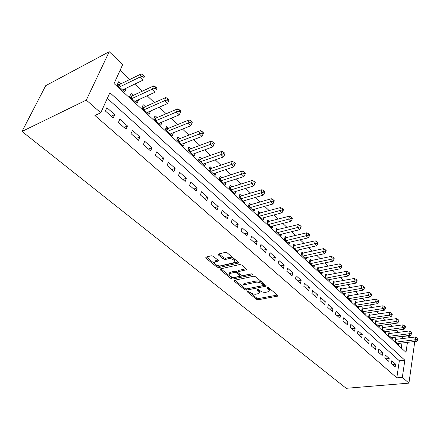 <?xml version="1.0" encoding="UTF-8"?>
<svg xmlns="http://www.w3.org/2000/svg" width="440" height="440" viewBox="0 0 440 440"><rect width="100%" height="100%" fill="white"/><g stroke="black" fill="none" stroke-linecap="round" stroke-linejoin="round"><path stroke-width="0.66" d="M247.561 291.308L247.434 291.94L256.41 299.255L258.286 299.745L277.717 296.098L277.635 295.317L268.692 287.788L267.113 287.513L267.168 288.084L268.339 289.069C269.473 290.103 269.566 290.961 268.626 291.632L265.584 292.369L263.263 292.226L261.371 291.627L258.687 289.74L257.345 289.394L257.197 290.032L258.368 291C259.512 292.034 259.622 292.881 258.687 293.541L255.734 294.25L253.446 294.107L247.561 291.308M213.306 256.295L211.305 255.772L205.788 257.142L205.893 258.093L216.898 267.064L218.862 267.57L238.326 263.087L238.249 262.158L227.266 252.907L225.225 252.379L218.4 254.067L218.482 255.035L223.223 258.973L225.231 259.496L228.498 258.726C231.649 257.846 236.742 261.404 234.102 262.631L220.798 265.777C217.729 266.624 212.652 263.115 215.254 261.927L218.147 261.14L218.053 260.205L213.306 256.295M100.76 112.783L86.295 100.1L22 131.45L346.187 388.306L408.936 383.136L402.341 377.344L404.839 360.201L109.901 92.692L100.76 112.783L94.93 115.478L396.798 377.834L402.341 377.344M234.454 280.297L234.295 281.237L244.58 289.619L246.483 290.114L265.93 286.22L265.848 285.395L255.596 276.766L253.627 276.254L234.454 280.297M230.973 278.531L220.336 269.863L220.462 268.879L239.674 264.523L241.676 265.045L246.252 268.895L246.059 269.891L237.919 271.716L238.007 272.602L241.005 275.088L242.963 275.594L251.169 273.839C252.373 273.9 252.852 274.225 252.61 274.813L232.903 279.031L230.973 278.531L231.325 277.315L220.88 268.785M125.681 88.44L126.099 88.825L122.92 90.343M120.769 83.886L118.558 81.835L117.128 85.003L124.702 91.988L126.099 88.825M138.1 99.951L138.397 100.232L135.218 101.684M133.21 95.42L131.054 93.423L129.685 96.58L137.055 103.378L138.397 100.232M150.194 111.161L147.191 112.722M145.321 106.651L143.226 104.709L141.906 107.855L149.089 114.477L150.376 111.337M161.97 122.078L158.857 123.486M157.124 117.59L155.084 115.698L153.813 118.833L160.809 125.285L162.047 122.155M168.625 128.249L166.634 126.401L165.413 129.531L172.227 135.817L173.41 132.732M179.828 138.638L177.887 136.84L176.715 139.953L183.359 146.08L184.443 143.154M190.757 148.764L188.865 147.01L187.737 150.117L194.216 156.09L195.206 153.307M201.416 158.648L199.568 156.937L198.484 160.028L204.804 165.858L205.716 163.202M211.816 168.284L210.012 166.617L208.967 169.697L215.138 175.384L215.98 172.849M221.964 177.694L220.204 176.061L219.197 179.13L225.22 184.685L225.995 182.259M231.869 186.874L230.153 185.284L229.185 188.342L235.065 193.76L235.785 191.439M241.544 195.844L239.866 194.288L238.937 197.329L244.679 202.626L245.344 200.404M250.993 204.6L249.354 203.082L248.457 206.113L254.067 211.282L254.689 209.149M260.227 213.158L258.627 211.679L257.763 214.693L263.241 219.747L263.819 217.696M269.247 221.524L267.685 220.072L266.855 223.075L272.212 228.014L272.745 226.039M278.069 229.702L276.54 228.283L275.743 231.27L280.978 236.099L281.474 234.196M286.693 237.694L285.197 236.308L284.427 239.283L289.548 244.007L290.015 242.171M295.13 245.514L293.667 244.156L292.925 247.121L297.935 251.735L298.37 249.964M303.38 253.165L301.95 251.834L301.235 254.782L306.136 259.303L306.543 257.593M311.454 260.645L310.052 259.347L309.37 262.284L314.166 266.706L314.545 265.051M319.358 267.971L317.988 266.701L317.328 269.621L322.02 273.95L322.377 272.349M327.096 275.143L325.754 273.9L325.116 276.804L329.714 281.045L330.044 279.494M334.67 282.166L333.355 280.951L332.745 283.839L337.243 287.991L337.557 286.49M342.089 289.047L340.802 287.854L340.214 290.73L344.625 294.795L344.916 293.337M349.36 295.784L348.095 294.613L347.529 297.473L351.852 301.461L352.121 300.047M356.477 302.385L355.245 301.241L354.701 304.084L358.93 307.989L359.189 306.62M363.457 308.853L362.247 307.731L361.724 310.563L365.871 314.391L366.113 313.06M370.299 315.194L369.111 314.094L368.61 316.916L372.675 320.661L372.9 319.368M377.009 321.415L375.843 320.337L375.359 323.136L379.346 326.816L379.561 325.556M383.587 327.509L382.443 326.452L381.981 329.241L385.886 332.849L386.089 331.623M390.033 333.487L388.916 332.453L388.471 335.225L392.304 338.762L392.491 337.574M391.336 363.611L395.186 367.01L395.615 364.166L391.782 360.756L391.336 363.611M384.83 357.863L388.751 361.328L389.202 358.463L385.292 354.992L384.83 357.863M378.191 351.995L382.19 355.531L382.657 352.655L378.67 349.107L378.191 351.995M371.415 346.016L375.496 349.618L375.986 346.726L371.916 343.112L371.415 346.016M364.507 339.911L368.671 343.591L369.177 340.681L365.03 336.991L364.507 339.911M357.456 333.685L361.708 337.436L362.236 334.51L358 330.748L357.456 333.685M350.262 327.327L354.596 331.155L355.146 328.218L350.829 324.379L350.262 327.327M342.92 320.837L347.341 324.748L347.914 321.789L343.502 317.873L342.92 320.837M335.418 314.215L339.939 318.202L340.533 315.233L336.028 311.229L335.418 314.215M327.756 307.445L332.376 311.526L332.992 308.534L328.394 304.447L327.756 307.445M319.935 300.536L324.649 304.7L325.292 301.697L320.595 297.523L319.935 300.536M311.938 293.475L316.756 297.726L317.427 294.707L312.625 290.444L311.938 293.475M303.77 286.253L308.693 290.604L309.386 287.568L304.48 283.206L303.77 286.253M295.416 278.878L300.449 283.322L301.175 280.269L296.159 275.814L295.416 278.878M286.875 271.332L292.023 275.88L292.776 272.811L287.645 268.252L286.875 271.332M278.146 263.615L283.409 268.268L284.191 265.183L278.944 260.524L278.146 263.615M269.209 255.723L274.593 260.48L275.407 257.384L270.039 252.615L269.209 255.723M260.068 247.649L265.579 252.516L266.42 249.398L260.931 244.519L260.068 247.649M250.707 239.382L256.35 244.365L257.224 241.23L251.603 236.242L250.707 239.382M241.126 230.918L246.901 236.022L247.814 232.87L242.061 227.761L241.126 230.918M231.314 222.25L237.232 227.475L238.178 224.312L232.287 219.076L231.314 222.25M221.265 213.373L227.326 218.724L228.311 215.545L222.272 210.183L221.265 213.373M210.964 204.27L217.173 209.759L218.202 206.564L212.014 201.069L210.964 204.27M200.409 194.948L206.773 200.569L207.84 197.362L201.498 191.73L200.409 194.948M189.585 185.383L196.108 191.147L197.219 187.924L190.718 182.155L189.585 185.383M178.481 175.577L185.174 181.489L186.329 178.255L179.657 172.332L178.481 175.577M167.09 165.512L173.96 171.578L175.159 168.333L168.316 162.256L167.09 165.512M155.397 155.183L162.448 161.414L163.697 158.147L156.673 151.916L155.397 155.183M143.396 144.579L150.634 150.975L151.932 147.703L144.727 141.295L143.396 144.579M131.071 133.689L138.507 140.261L139.854 136.972L132.451 130.394L131.071 133.689M118.404 122.502L126.044 129.25L127.446 125.95L119.845 119.196L118.404 122.502M396.798 377.834L399.35 360.767L107.316 98.368M114.703 114.626L106.887 107.684L105.386 111.001L113.24 117.942L114.703 114.626L111.254 116.188M402.677 338.575L402.754 336.276M398.602 332.37L396.358 330.259M392.183 326.332L389.84 324.126M385.638 320.177L383.185 317.867M378.961 313.896L376.398 311.487M372.152 307.489L369.474 304.97M365.2 300.949L362.406 298.32M358.105 294.277L355.195 291.533M350.867 287.463L347.826 284.603M343.475 280.511L340.307 277.524M335.929 273.411L332.618 270.298M328.218 266.156L324.77 262.911M320.337 258.742L316.745 255.36M312.29 251.169L308.539 247.643M304.057 243.43L300.152 239.756M295.647 235.516L291.577 231.688M287.04 227.42L282.805 223.432M278.24 219.142L273.823 214.984M269.236 210.667L264.632 206.338M260.018 201.999L255.222 197.489M250.586 193.122L245.591 188.424M240.922 184.03L235.719 179.135M231.028 174.719L225.605 169.62M220.886 165.181L215.237 159.869M210.49 155.403L204.611 149.87M199.837 145.382L193.705 139.612M188.909 135.102L182.523 129.091M177.7 124.553L171.045 118.294M166.194 113.729L159.258 107.206M154.385 102.619L147.153 95.816M142.257 91.212L134.717 84.117M129.8 79.492L120.071 70.34M401.264 347.996L402.006 343.019M396.363 339.356L395.263 338.338L394.834 341.099L398.596 344.57L398.772 343.409M407.435 342.37L405.983 352.341L114.054 83.567L122.722 64.515L109.219 51.694L45.705 85.674L22 131.45M402.985 336.495L408.392 335.814L410.3 337.629M414.409 341.528L414.733 341.836L408.936 383.136M109.219 51.694L86.295 100.1M408.089 337.898L408.392 335.814M399.35 360.767L404.839 360.201M395.615 364.166L392.337 364.496M389.202 358.463L385.908 358.815M382.657 352.655L379.352 353.029M375.986 346.726L372.669 347.122M369.177 340.681L365.849 341.099M362.236 334.51L358.897 334.956M355.146 328.218L351.797 328.686M347.914 321.789L344.553 322.284M340.533 315.233L337.161 315.755M332.992 308.534L329.61 309.084M325.292 301.697L321.899 302.275M317.427 294.707L314.023 295.317M309.386 287.568L305.976 288.206M301.175 280.269L297.754 280.94M292.776 272.811L289.35 273.515M284.191 265.183L280.753 265.925M275.407 257.384L271.964 258.159M266.42 249.398L262.971 250.217M257.224 241.23L253.77 242.088M247.814 232.87L244.354 233.767M238.178 224.312L234.713 225.253M228.311 215.545L224.84 216.53M218.202 206.564L214.726 207.597M207.84 197.362L204.364 198.44M197.219 187.924L193.743 189.057M186.329 178.255L182.853 179.438M175.159 168.333L171.683 169.571M163.697 158.147L160.226 159.445M151.932 147.703L148.467 149.061M139.854 136.972L136.389 138.391M127.446 125.95L123.992 127.441M259.254 292.155C259.913 291.489 259.727 290.702 258.693 289.79L258.368 291M269.209 290.213C269.852 289.542 269.671 288.75 268.659 287.843L268.339 289.069M268.345 287.579L268.659 287.843M248.864 291.638L256.735 298.062L258.605 298.551L277.332 295.064M246.224 288.921L265.589 285.175M234.872 280.209L244.943 288.437M245.091 288.552L246.422 288.899L263.225 285.56L263.384 284.906L262.136 283.855C260.244 282.491 258.17 281.947 255.904 282.233L243.513 284.9C242.523 285.582 242.632 286.457 243.837 287.529L245.091 288.552M263.549 285.093L263.709 283.679L263.384 284.906M243.238 285.093L243.854 283.69L244.75 283.366L256.24 281.006C258.5 280.72 260.574 281.259 262.46 282.629L263.709 283.679M246.054 268.73L238.535 270.391L238.101 271.073M251.785 273.856L233.255 277.816L232.903 279.031M230.142 273.383L229.466 273.625C228.564 275.831 230.384 277.062 234.933 277.315L239.608 276.276L239.514 275.407L236.517 272.927L234.553 272.415L230.142 273.383L230.5 272.162L229.829 272.404L229.295 273.74M239.773 275.704L239.866 274.18L239.514 275.407M230.5 272.162L234.911 271.189L236.869 271.7L239.866 274.18M231.325 277.315L233.255 277.816M215.028 262.064L215.633 260.695L217.905 260.084M234.718 261.223C235.268 258.863 233.321 257.615 228.872 257.477L228.498 258.726M218.994 253.897L223.603 257.736L225.605 258.253L228.872 257.477M206.41 256.966L217.272 265.837L219.236 266.349L238.079 262.014M397.507 343.558L416.73 341.253L415.179 339.774L415.575 336.974L395.087 339.477M417.225 339.196L417.846 339.79L418 338.668L417.384 338.074L417.225 339.196L415.179 339.774L395.94 342.117M417.846 339.79L416.73 341.253M415.575 336.974L417.384 338.074M391.188 337.739L410.487 335.302L408.909 333.795L409.316 330.979L388.729 333.614M410.977 333.212L411.604 333.817L411.769 332.69L411.136 332.084L410.977 333.212L408.909 333.795L389.593 336.264M411.604 333.817L410.487 335.302M409.316 330.979L411.136 332.084M384.752 331.798L404.124 329.23L402.512 327.695L402.941 324.863L382.245 327.641L381.992 329.252M404.602 327.107L405.245 327.723L405.411 326.59L404.767 325.974L404.602 327.107L402.512 327.695L383.125 330.297M405.245 327.723L404.124 329.23M402.941 324.863L404.767 325.974M378.186 325.749L397.634 323.043L395.989 321.475L396.435 318.626L375.634 321.552M398.096 320.881L398.756 321.508L398.932 320.37L398.272 319.743L398.096 320.881L395.989 321.475L376.525 324.214M398.756 321.508L397.634 323.043M396.435 318.626L398.272 319.743M371.492 319.572L391.012 316.729L389.334 315.128L389.796 312.268L368.891 315.337M391.463 314.529L392.134 315.172L392.315 314.023L391.65 313.385L391.463 314.529L389.334 315.128L369.798 318.01M392.134 315.172L391.012 316.729M389.796 312.268L391.65 313.385M364.667 313.28L384.252 310.283L382.542 308.655L383.026 305.778L362.01 309.007M384.692 308.05L385.38 308.704L385.567 307.549L384.885 306.895L384.692 308.05L382.542 308.655L362.94 311.685M385.38 308.704L384.252 310.283M383.026 305.778L384.885 306.895M357.704 306.856L377.355 303.71L375.611 302.043L376.118 299.151L354.992 302.544M377.784 301.433L378.483 302.099L378.681 300.944L377.988 300.273L377.784 301.433L375.611 302.043L355.938 305.228M378.483 302.099L377.355 303.71M376.118 299.151L377.988 300.273M350.598 300.3L370.315 296.995L368.533 295.295L369.061 292.391L347.831 295.95M370.733 294.679L371.443 295.361L371.652 294.195L370.942 293.513L370.733 294.679L368.533 295.295L348.793 298.645M371.443 295.361L370.315 296.995M369.061 292.391L370.942 293.513M343.343 293.612L363.132 290.142L361.312 288.409L361.861 285.483L340.522 289.223M363.534 287.782L364.26 288.481L364.474 287.309L363.748 286.616L363.534 287.782L361.312 288.409L341.506 291.918M364.26 288.481L363.132 290.142M361.861 285.483L363.748 286.616M335.94 286.786L355.79 283.145L353.931 281.369L354.502 278.438L333.058 282.354M356.175 280.742L356.917 281.452L357.148 280.28L356.406 279.565L356.175 280.742L353.931 281.369L334.065 285.054M356.917 281.452L355.79 283.145M354.502 278.438L356.406 279.565M328.377 279.812L348.293 275.996L346.395 274.186L346.99 271.233L325.435 275.341M348.661 273.548L349.421 274.274L349.657 273.091L348.904 272.365L348.661 273.548L346.395 274.186L326.464 278.047M349.421 274.274L348.293 275.996M346.99 271.233L348.904 272.365M320.656 272.696L340.637 268.692L338.695 266.844L339.317 263.874L317.652 268.18M340.989 266.2L341.764 266.943L342.007 265.755L341.236 265.012L340.989 266.2L338.695 266.844L318.703 270.892M341.764 266.943L340.637 268.692M339.317 263.874L341.236 265.012M312.774 265.419L332.811 261.228L330.825 259.336L331.469 256.355L309.7 260.865M333.146 258.687L333.938 259.446L334.191 258.253L333.399 257.494L333.146 258.687L330.825 259.336L310.772 263.577M333.938 259.446L332.811 261.228M331.469 256.355L333.399 257.494M304.716 257.989L324.808 253.6L322.779 251.664L323.455 248.672L301.57 253.391M325.127 251.009L325.936 251.785L326.2 250.586L325.391 249.81L325.127 251.009L322.779 251.664L302.671 256.108M325.936 251.785L324.808 253.6M323.455 248.672L325.391 249.81M296.478 250.399L316.63 245.801L314.556 243.821L315.255 240.812L293.266 245.751M316.927 243.161L317.757 243.953L318.032 242.748L317.207 241.956L316.927 243.161L294.393 248.474M317.757 243.953L316.63 245.801M315.255 240.812L317.207 241.956M288.062 242.632L308.264 237.826L306.141 235.802L306.873 232.777L284.774 237.947M308.539 235.131L309.392 235.939L309.678 234.729L308.831 233.921L308.539 235.131L285.929 240.669M309.392 235.939L308.264 237.826M306.873 232.777L308.831 233.921M279.455 234.696L299.706 229.664L297.539 227.596L298.298 224.56L276.089 229.966M299.965 226.914L300.828 227.744L301.131 226.529L300.267 225.698L299.965 226.914L277.277 232.689M300.828 227.744L299.706 229.664M298.298 224.56L300.267 225.698M270.655 226.584L290.95 221.315L288.734 219.197L289.52 216.15L267.207 221.804M291.187 218.51L292.072 219.362L292.386 218.141L291.5 217.289L291.187 218.51L268.422 224.527M292.072 219.362L290.95 221.315M289.52 216.15L291.5 217.289M261.652 218.279L281.991 212.773L279.719 210.606L280.544 207.537L258.115 213.461M282.205 209.907L283.113 210.777L283.437 209.55L282.53 208.681L282.205 209.907L259.369 216.172M283.113 210.777L281.991 212.773M280.544 207.537L282.53 208.681M252.439 209.787L272.817 204.023L270.49 201.806L271.348 198.726L250.08 204.864L248.815 204.919M273.004 201.102L273.933 201.993L274.274 200.761L273.345 199.87L273.004 201.102L250.102 207.631M273.933 201.993L272.817 204.023M271.348 198.726L273.345 199.87M243.012 201.091L263.428 195.069L261.041 192.797L261.932 189.701L240.625 196.119L239.289 196.18M263.588 192.082L264.539 192.995L264.891 191.757L263.94 190.845L263.588 192.082L240.62 198.886M264.539 192.995L263.428 195.069M261.932 189.701L263.94 190.845M233.36 192.187L253.803 185.895L251.361 183.563L252.291 180.461L230.951 187.165L229.537 187.231M253.941 182.847L254.914 183.777L255.282 182.534L254.309 181.605L253.941 182.847L230.907 189.931M254.914 183.777L253.803 185.895M252.291 180.461L254.309 181.605M223.471 183.073L243.947 176.495L241.445 174.108L242.407 170.989L221.045 177.991L219.549 178.068M244.052 173.377L245.053 174.334L245.432 173.09L244.437 172.128L244.052 173.377L220.963 180.757M245.053 174.334L243.947 176.495M242.407 170.989L244.437 172.128M213.345 173.734L233.844 166.859L231.275 164.412L232.282 161.282L210.898 168.597L209.314 168.685M233.921 163.674L234.944 164.659L235.34 163.405L234.316 162.421L233.921 163.674L210.777 171.364M234.944 164.659L233.844 166.859M232.282 161.282L234.316 162.421M202.972 164.164L223.482 156.981L220.853 154.473L221.898 151.327L200.497 158.972L198.82 159.071M223.526 153.725L224.582 154.732L224.994 153.472L223.944 152.465L223.526 153.725L200.338 161.739M224.582 154.732L223.482 156.981M221.898 151.327L223.944 152.465M192.335 154.357L212.861 146.85L210.161 144.276L211.25 141.125L189.838 149.111L188.062 149.221M212.872 143.523L213.95 144.556L214.379 143.291L213.306 142.257L212.872 143.523L189.635 151.866M213.95 144.556L212.861 146.85M211.25 141.125L213.306 142.257M181.434 144.304L201.96 136.461L199.194 133.821L200.327 130.653L178.91 138.996L177.029 139.117M201.938 133.056L203.044 134.112L203.495 132.847L202.389 131.786L201.938 133.056L178.662 141.752M203.044 134.112L201.96 136.461M200.327 130.653L202.389 131.786M170.253 133.991L190.779 125.796L187.935 123.085L189.118 119.906L167.706 128.623L165.71 128.761M190.718 122.309L191.851 123.398L192.324 122.128L191.191 121.038L190.718 122.309L187.935 123.085L167.409 131.373M191.851 123.398L190.779 125.796M189.118 119.906L191.191 121.038M158.78 123.409L179.295 114.846L176.38 112.063L177.612 108.878L156.206 117.981L154.094 118.135M179.196 111.276L180.362 112.393L180.851 111.122L179.691 110.005L179.196 111.276L176.38 112.063L155.864 120.725M180.362 112.393L179.295 114.846M177.612 108.878L179.691 110.005M147.004 112.552L167.508 103.604L164.511 100.743L165.792 97.548L144.408 107.058L142.164 107.239M167.365 99.951L168.564 101.096L169.076 99.82L167.877 98.67L167.365 99.951L164.511 100.743L144.012 109.797M168.564 101.096L167.508 103.604M165.792 97.548L167.877 98.67M134.915 101.409L155.397 92.054L152.317 89.117L153.654 85.91L132.292 95.849L129.916 96.047M155.21 88.314L156.442 89.491L156.97 88.209L155.744 87.026L155.21 88.314L152.317 89.117L131.846 98.576M156.97 88.209L156.442 89.491M153.654 85.91L155.744 87.026M122.507 89.958L142.945 80.184L139.783 77.165L141.174 73.953L119.856 84.332L117.326 84.562M142.72 76.351L143.985 77.561L144.535 76.274L143.275 75.064L142.72 76.351L139.783 77.165L119.35 87.049M144.535 76.274L143.985 77.561M141.174 73.953L143.275 75.064M247.61 291.302L247.434 291.94M267.339 287.436L267.168 288.084M257.373 289.388L257.197 290.032M277.613 295.3L277.382 296.219M258.605 298.551L258.286 299.745M256.735 298.062L256.41 299.255M265.865 285.406L265.617 286.33M246.813 288.909L246.483 290.114M244.915 288.415L244.58 289.619M234.575 280.269L234.295 281.237M262.46 282.629L262.136 283.855M256.24 281.006L255.904 282.233M244.75 283.366L244.409 284.581M220.644 268.84L220.336 269.863M246.323 268.961L246.059 269.891M238.535 270.391L238.178 271.623M252.588 274.23L252.412 274.885M236.869 271.7L236.517 272.927M234.911 271.189L234.553 272.415M218.196 260.337L217.927 261.223M216.222 260.48L215.842 261.712M225.605 258.253L225.231 259.496M223.603 257.736L223.223 258.973M218.823 253.941L218.482 255.035M238.343 262.246L238.073 263.175M219.236 266.349L218.862 267.57M217.272 265.837L216.898 267.064M206.234 257.01L205.893 258.093M395.494 339.466L395.192 341.429M389.164 333.603L388.85 335.577M382.712 327.63L382.382 329.615M376.129 321.541L375.788 323.532M375.672 321.552L375.397 323.169M369.418 315.326L369.067 317.334M368.962 315.343L368.671 316.971M362.577 308.995L362.208 311.009M362.115 309.012L361.812 310.645M355.591 302.527L355.207 304.557M355.13 302.55L354.816 304.194M348.469 295.933L348.068 297.974M348.002 295.961L347.677 297.611M341.198 289.207L340.78 291.252M340.731 289.229L340.389 290.889M333.779 282.337L333.344 284.389M333.305 282.365L332.954 284.031M326.2 275.319L325.749 277.387M325.727 275.352L325.358 277.03M318.456 268.158L317.988 270.232M317.983 268.191L317.603 269.874M310.552 260.843L310.068 262.928M310.074 260.876L309.678 262.57M302.478 253.363L301.972 255.459M301.994 253.407L301.587 255.107M294.223 245.724L293.7 247.83M293.739 245.768L293.315 247.478M285.786 237.914L285.241 240.031M285.302 237.963L284.856 239.679M277.156 229.933L276.595 232.056M276.672 229.983L276.21 231.704M268.334 221.766L267.746 223.9M267.845 221.821L267.372 223.553M259.314 213.411L258.704 215.556M258.819 213.472L258.324 215.21M250.08 204.864L249.442 207.02M249.585 204.924L249.068 206.674M240.625 196.119L239.971 198.281M240.13 196.185L239.597 197.94M230.951 187.165L230.269 189.338M230.456 187.231L229.9 188.997M221.045 177.991L220.33 180.174M220.545 178.068L219.967 179.839M210.898 168.597L210.155 170.791M210.392 168.68L209.792 170.456M200.497 158.972L199.727 161.172M199.991 159.055L199.37 160.842M189.838 149.111L189.041 151.316M189.332 149.198L188.683 150.986M178.91 138.996L178.079 141.213M178.404 139.09L177.727 140.888M167.706 128.623L166.837 130.845L167.69 128.629M167.195 128.722L166.49 130.526M156.206 117.981L155.309 120.208M155.694 118.085L154.963 119.895M144.408 107.058L143.473 109.296M143.891 107.168L143.132 108.983M132.292 95.849L131.324 98.093M131.78 95.964L130.988 97.785M119.856 84.332L118.844 86.581M119.339 84.453L118.514 86.284M277.849 295.57L277.717 296.098M266.079 285.659L265.93 286.22M243.854 283.69L243.513 284.9M246.505 269.187L246.334 269.791M238.271 270.485L237.919 271.716M252.725 274.395L252.61 274.813M229.829 272.404L229.466 273.625M218.334 260.53L218.147 261.14M215.633 260.695L215.254 261.927M238.507 262.454L238.326 263.087M156.156 117.997L155.276 120.181M144.32 107.091L143.423 109.252M132.171 95.892L131.252 98.026M119.697 84.392L118.751 86.499"/></g></svg>
